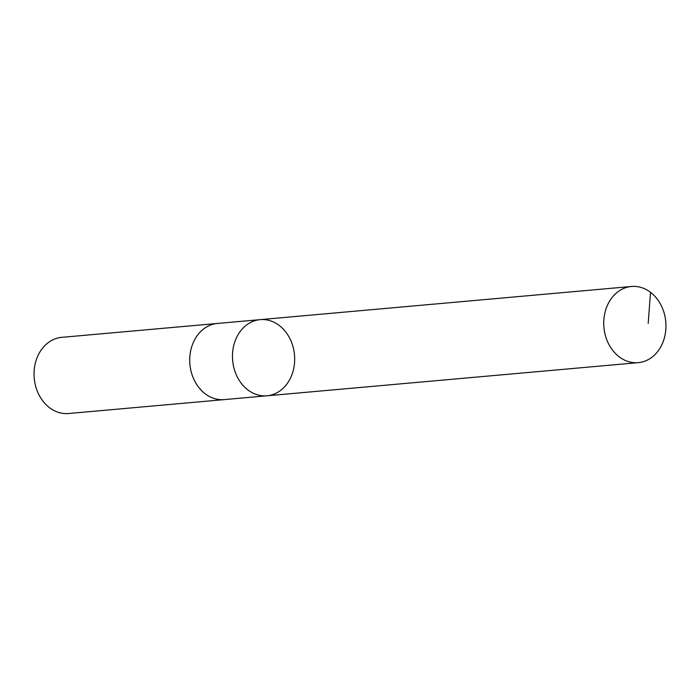 <?xml version="1.0" encoding="UTF-8"?>
<svg xmlns="http://www.w3.org/2000/svg" width="700" height="700" viewBox="0 0 700 700"><rect width="100%" height="100%" fill="white"/><g stroke="black" fill="none" stroke-linecap="round" stroke-linejoin="round"><path stroke-width="1.05" d="M224.875 399.551A38.238 31.054 -95.1 0 1 224.236 399.613A38.229 31.045 -95.1 0 1 190.689 369.556A38.229 31.045 -95.1 0 1 209.055 325.692A38.229 31.045 -95.1 0 1 217.438 323.453L260.172 319.637A38.229 31.045 84.9 0 0 232.654 360.474A38.229 31.045 84.9 0 0 266.971 395.789A38.229 31.045 84.9 0 0 275.354 393.558A38.229 31.045 84.9 0 0 293.72 349.685A38.229 31.045 84.9 0 0 260.172 319.637A38.229 31.045 84.9 0 0 232.654 360.474A38.229 31.045 84.9 0 0 266.971 395.789L638.242 362.652A38.238 31.054 -95.1 0 1 604.695 332.596A38.238 31.054 -95.1 0 1 623.061 288.715A38.238 31.054 -95.1 0 1 631.444 286.484A38.238 31.054 -95.1 0 1 665 316.54A38.238 31.054 -95.1 0 1 646.634 360.421A38.238 31.054 -95.1 0 1 638.242 362.652M266.971 395.789L224.236 399.604A38.238 31.054 -95.1 0 1 190.689 369.556A38.238 31.054 -95.1 0 1 209.055 325.684A38.238 31.054 -95.1 0 1 217.438 323.453A38.238 31.054 -95.1 0 1 218.076 323.4M224.236 399.613L68.556 413.516A38.238 31.054 -95.1 0 1 35 383.46A38.238 31.054 -95.1 0 1 53.366 339.579A38.238 31.054 -95.1 0 1 61.758 337.348L217.438 323.453M648.2 323.374L650.51 292.311M260.172 319.637L631.444 286.484"/></g></svg>

